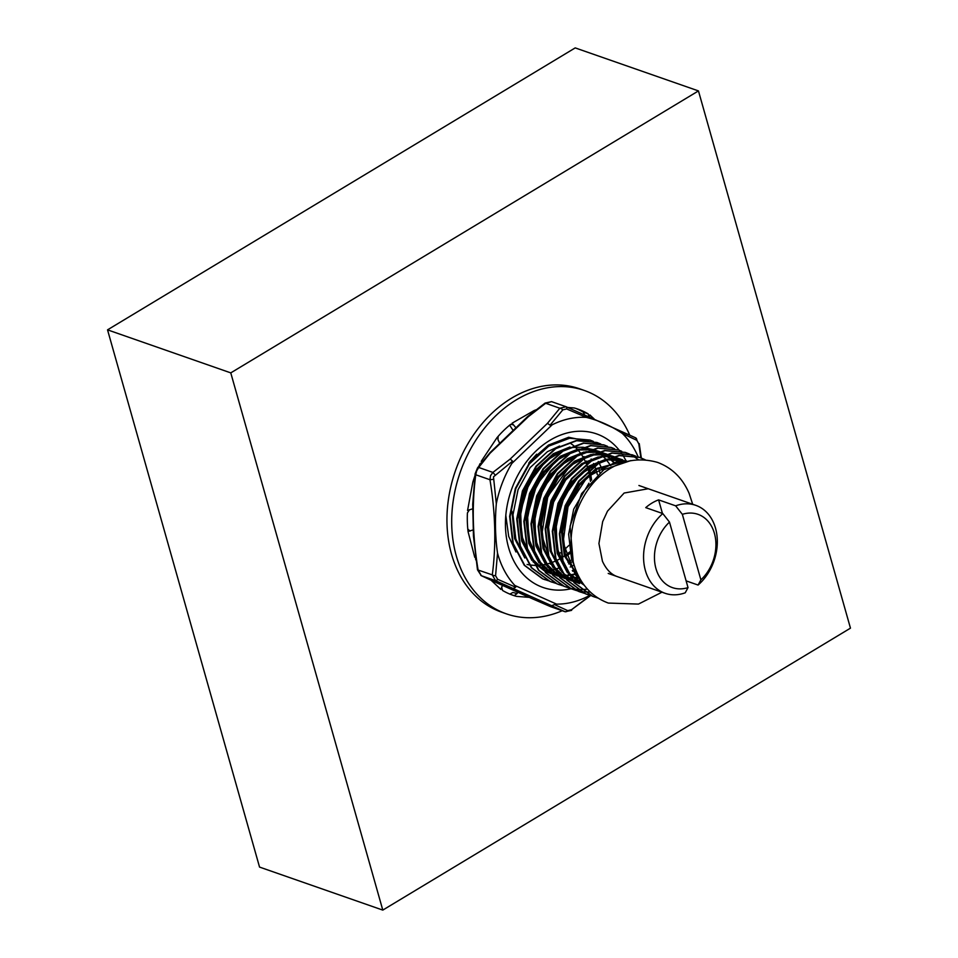 <?xml version="1.0" encoding="UTF-8"?>
<svg xmlns="http://www.w3.org/2000/svg" width="958" height="958" viewBox="0 0 958 958"><rect width="100%" height="100%" fill="white"/><g stroke="black" fill="none" stroke-linecap="round" stroke-linejoin="round"><path stroke-width="1.44" d="M698.454 90.914L850.465 628.149L382.793 910.1L230.77 372.878L698.454 90.914L575.207 47.9L107.535 329.851L230.77 372.878M107.535 329.851L259.546 867.086L382.793 910.1M662.445 513.464L658.601 499.872L675.665 505.836A46.571 35.518 -70.8 0 1 695.795 505.345A46.571 35.518 -70.8 0 1 715.518 528.169A46.571 35.518 -70.8 0 1 698.083 585.051L686.12 580.871M662.804 513.584L669.486 522.098A38.811 29.602 109.2 0 0 655.955 568.597A38.811 29.602 109.2 0 0 688.024 587.601L685.221 592.798A46.571 35.518 -70.8 0 1 665.091 593.289A46.571 35.518 -70.8 0 1 645.369 570.465A46.571 35.518 -70.8 0 1 662.804 513.584L645.74 507.632A46.571 35.518 109.2 0 1 658.601 499.872M573.183 561.448L570.058 526.217L581.614 493.574L603.839 469.683L630.843 460.57M598.151 598.151L592.763 596.331L574.513 582.799L562.993 560.897L559.879 533.929L565.591 505.968L579.171 481.263L598.499 463.528L619.323 455.625L639.788 457.433L645.177 459.768M594.75 597.085L592.284 596.163L574.034 582.644L562.514 560.741L559.412 533.762L565.112 505.8L578.692 481.096L598.02 463.361L618.856 455.457L639.309 457.277L644.985 459.756M591.242 595.72L585.649 593.84L567.399 580.32L555.88 558.418L552.778 531.451L558.478 503.489L572.058 478.772L591.385 461.049L612.222 453.146L632.675 454.954L635.944 456.259M587.649 594.607L585.17 593.673L566.932 580.153L555.412 558.251L552.299 531.283L557.999 503.321L571.591 478.605L590.918 460.882L611.743 452.978L632.196 454.787L635.693 456.2M584.14 593.241L578.536 591.361L560.298 577.842L548.778 555.939L545.665 528.972L551.365 501.01L564.945 476.294L584.272 458.571L605.109 450.667L625.562 452.475L628.831 453.781M629.059 453.876L632.22 455.493M632.448 455.613L638.315 459.66M580.536 592.128L578.057 591.194L559.819 577.674L548.299 555.772L545.186 528.804L550.898 500.842L564.478 476.126L583.805 458.403L604.63 450.5L625.323 452.392M580.512 591.445L571.423 588.883L553.185 575.363L541.665 553.461L538.552 526.481L544.252 498.531L557.843 473.815L577.171 456.08L597.996 448.176L618.449 449.997L621.718 451.29M576.8 590.655L570.956 588.715L552.706 575.195L541.186 553.293L538.073 526.325L543.785 498.364L557.364 473.647L576.692 455.912L597.529 448.009L618.209 449.913M569.914 588.272L564.31 586.404L546.072 572.872L534.552 550.97L531.439 524.002L537.151 496.04L550.73 471.336L570.058 453.601L590.882 445.698L611.348 447.506L614.605 448.811M569.687 588.176L563.843 586.236L545.593 572.716L534.073 550.814L530.971 523.834L536.672 495.873L550.251 471.168L569.579 453.433L590.415 445.53L611.108 447.434M562.801 585.793L557.209 583.913L538.959 570.393L527.439 548.491L524.337 521.523L530.037 493.562L543.617 468.845L562.945 451.122L583.781 443.219L604.235 445.027L607.504 446.332M559.209 584.679L556.73 583.745L538.492 570.226L526.972 548.323L523.858 521.356L529.558 493.394L543.15 468.678L562.478 450.955L583.302 443.051L603.756 444.859L607.252 446.272M555.7 583.314L550.096 581.434L531.858 567.914L520.338 546.012L517.224 519.044L522.924 491.083L536.504 466.366L555.832 448.631L576.668 440.728L597.121 442.548L600.391 443.853M552.095 582.201L549.617 581.266L531.379 567.747L519.859 545.844L516.745 518.877L522.457 490.915L536.037 466.199L555.365 448.476L576.189 440.572L596.882 442.464M548.587 580.823L542.982 578.955L524.745 565.436L513.225 543.533L510.111 516.554L515.811 488.592L529.403 463.888L548.73 446.153L569.555 438.249L590.008 440.069L593.277 441.363M544.982 579.722L542.515 578.788L524.265 565.268L512.746 543.366L509.632 516.386L515.344 488.436L528.96 463.672M597.193 463.037L597.433 463.732M590.308 592.032L584.596 591.936M584.332 591.924L580.764 591.481M587.505 589.17L581.422 589.601M581.159 589.601L577.482 589.457M577.219 589.433L573.65 589.002M573.399 588.954L569.926 588.236M598.822 468.27L599.828 472.593M669.486 522.098L688.024 587.601M698.083 585.051L700.885 579.853L682.347 514.338L675.665 505.836M700.885 579.853A38.811 29.602 109.2 0 0 714.417 533.355A38.811 29.602 109.2 0 0 682.347 514.338M629.693 435.04A118.301 90.22 109.2 0 0 584.344 390.481A118.301 90.22 109.2 0 0 454.176 494.987A118.301 90.22 109.2 0 0 506.375 613.85A118.301 90.22 109.2 0 0 562.214 610.737M584.344 390.481L579.614 388.816A118.301 90.22 109.2 0 0 449.434 493.334A118.301 90.22 109.2 0 0 501.633 612.198L506.375 613.85M536.229 409.773A98.578 75.191 109.2 0 0 534.157 410.527L512.051 423.208L513.296 424.849L510.83 424.286M513.296 424.849L512.291 424.131L510.243 424.657A98.578 75.191 109.2 0 0 497.022 437.638L481.215 461.361L482.425 461.696M483.071 461.876L480.09 463.624A98.578 75.191 109.2 0 0 478.94 466.067M474.869 476.018A98.578 75.191 109.2 0 0 472.857 482.042L467.564 510.458L472.629 508.83M469.54 509.692L467.42 512.925A98.578 75.191 109.2 0 0 468.103 531.834L474.761 557.328L475.563 556.526M475.587 556.778L475.635 559.34A98.578 75.191 109.2 0 0 476.066 560.262M501.609 587.003L502.531 590.439A98.578 75.191 109.2 0 0 512.877 595.241A98.578 75.191 109.2 0 0 516.434 596.355L511.273 594.655M583.41 412.215A98.578 75.191 109.2 0 0 575.974 408.515M584.488 414.706L583.242 412.096L588.188 413.892A98.578 75.191 109.2 0 0 577.854 409.09A98.578 75.191 109.2 0 0 574.285 407.976L567.807 407.461M588.188 413.892L589.122 417.329L589.853 414.91L594.164 418.957M529.259 597.361L516.434 596.355M502.483 585.386L500.866 589.409L491.071 580.237M509.836 594.152L512.841 592.475L517.152 593.517L514.207 595.684M589.457 416.874L589.853 414.91M597.66 463.588L597.756 462.798M517.5 592.104L517.152 593.517M473.084 529.942L469.169 531.139M468.462 530.72L470.079 531.079L467.732 529.044M499.717 443.35L497.956 439.614L498.124 436.609M515.967 427.771L512.051 423.208M513.141 430.477L509.656 425.148M589.877 595.337A95.62 72.928 -70.8 0 1 556.586 604.127L554.49 604.582L567.735 610.629A3.102 2.467 115.2 0 1 564.849 611.635L550.646 606.689A3.102 1.437 113.3 0 1 550.587 606.665L532.768 598.93L550.646 606.689L565.172 611.767L495.573 580.656L492.292 574.884C496.268 544.827 495.49 513.105 489.957 479.73L490.52 475.683L492.915 472.426L510.195 459.05L512.566 461.133L493.49 476.844L496.316 503.764A95.62 72.928 -70.8 0 1 503.13 480.88A95.62 72.928 -70.8 0 1 511.847 463.456L512.566 461.133M510.195 459.05L547.461 423.328L559.855 408.252L566.094 406.731A3.102 1.437 113.3 0 1 566.154 406.755L551.569 401.641L545.653 403.294L528.373 416.67L490.017 453.266L478.713 467.468L476.677 470.845L475.755 474.773C471.779 504.83 472.557 536.54 478.09 569.926L481.371 575.71L532.852 598.966M619.718 450.835A81.334 62.03 109.2 0 0 619.311 450.32A81.334 62.03 109.2 0 0 513.105 485.335A81.334 62.03 109.2 0 0 571.052 588.751M572.513 561.544L568.609 563.879M558.61 568.154L555.46 569.028M554.047 569.351L551.58 569.806M548.946 570.142L548.036 570.226M529.139 464.223L528.768 463.097L530.409 460.942L548.443 445.087L568.633 437.267L600.726 443.937M496.316 503.764C494.867 520.685 495.262 537.151 497.525 553.161L495.573 575.71L497.585 579.255L515.667 587.218L514.841 585.458A95.62 72.928 -70.8 0 1 497.525 553.161M640.866 457.828L638.806 443.865L636.795 440.309L622.353 433.471A95.62 72.928 -70.8 0 1 638.172 456.894M622.353 433.471C611.252 425.939 599.265 420.586 586.404 417.401L566.633 408.934L562.801 409.868L550.084 425.16L552.179 424.789A95.62 72.928 -70.8 0 1 586.404 417.401M625.993 460.75A81.334 62.03 109.2 0 0 622.844 455.242M622.712 455.05A81.334 62.03 109.2 0 0 621.119 452.703M620.784 452.236A81.334 62.03 109.2 0 0 619.79 450.919M480.82 575.387A3.102 2.467 -64.8 0 0 481.215 575.638L477.491 569.818L473.456 536.133L472.713 504.339L475.132 473.791A3.102 1.389 7.1 0 0 475.755 474.773L489.957 479.73L493.202 479.347M565.699 406.575L635.37 437.71A3.102 2.467 -64.8 0 1 635.525 437.77L566.154 406.755A3.102 1.437 113.3 0 1 566.633 408.934M567.735 610.629L571.567 609.695L585.051 599.445M532.756 598.93L494.292 581.722M494.16 581.674L481.215 575.638A3.102 2.467 -64.8 0 0 481.371 575.71L495.573 580.656A3.102 1.437 -66.7 0 0 497.585 579.255M477.491 569.818L492.292 574.884A3.102 1.389 7.1 0 0 495.573 575.71M475.575 473.192A3.102 1.389 7.1 0 0 475.132 473.791L477.551 467.839A3.102 1.605 37.8 0 1 478.713 467.468L492.915 472.426L495.023 474.857M527.535 417.293L528.373 416.67L527.535 417.293M490.173 452.499L527.595 416.622L545.102 403.067L559.855 408.252A3.102 1.605 37.8 0 1 562.801 409.868M513.368 588.38L515.667 587.218M554.49 604.582L551.94 605.624M571.567 609.695L590.631 595.553M547.461 423.328L550.084 425.16M638.806 443.865L635.525 437.77A3.102 2.467 -64.8 0 1 636.795 440.309M574.728 566.873L571.471 558.37L568.633 534.193L573.698 509.141L588.966 483.191M582.476 582.799L564.358 555.88L561.532 531.714L566.585 506.662L578.704 484.509L595.972 468.618L624.209 461.253M584.248 585.254L568.501 574.058M567.459 572.848L557.245 553.401L554.419 529.235L559.472 504.183L571.591 482.03L588.859 466.139L605.528 459.385M607.001 459.121L626.448 460.906M579.506 583.65L572.884 580.776M572.285 580.44L561.4 571.579M560.346 570.369L550.131 550.922L547.305 526.756L552.371 501.693L564.49 479.551L581.745 463.66L598.415 456.906M599.888 456.643L613.012 456.703M613.647 456.822L622.712 459.876M582.715 583.135L580.967 582.991M579.123 582.763L578.524 582.668M572.393 581.159L565.771 578.285M565.172 577.949L554.287 569.1M553.245 567.89L543.03 548.443L540.192 524.265L545.258 499.214L557.376 477.072L574.632 461.169L591.302 454.415M592.774 454.152L605.899 454.224M606.534 454.343L613.671 456.523M614.09 456.703L615.599 457.397M617.623 458.475L618.94 459.265M619.838 459.84L622.149 461.505M579.841 580.704L577.291 580.728M575.866 580.668L573.866 580.512M572.022 580.285L571.411 580.189M565.292 578.68L558.67 575.806M558.059 575.471L547.174 566.621M546.132 565.412L535.917 545.952L533.079 521.787L538.145 496.735L550.263 474.581L567.531 458.69L584.2 451.936M585.661 451.673L598.786 451.733M599.433 451.853L606.57 454.044M606.989 454.224L608.486 454.918M610.509 455.984L611.827 456.774M612.725 457.361L615.036 459.026M615.539 459.433L618.102 461.684M579.267 577.482L577.949 577.71M576.848 577.866L573.95 578.153M572.74 578.225L571.088 578.249M568.765 578.189L566.753 578.033M564.909 577.794L564.298 577.698M558.179 576.201L551.557 573.327M550.958 572.992L540.061 564.13M539.019 562.921L528.804 543.473L525.978 519.308L531.031 494.256L543.15 472.102L560.418 456.212L577.087 449.458M578.56 449.194L591.685 449.254M592.319 449.374L599.457 451.553M599.876 451.733L601.385 452.439M603.396 453.505L604.714 454.296M605.612 454.882L607.923 456.547M608.438 456.954L609.468 457.816M609.743 458.056L610.988 459.193M611.312 459.505L613.898 462.295M614.114 462.546L615.12 463.804M577.399 573.722L575.028 574.381M573.998 574.632L570.836 575.231M568.956 575.483L566.837 575.674M565.627 575.734L563.975 575.77M561.651 575.71L559.64 575.554M557.796 575.315L557.185 575.219M551.066 573.722L544.443 570.836M543.845 570.501L532.947 561.651M531.906 560.442L521.691 540.995L518.865 516.817L523.93 491.765L536.049 469.624L553.305 453.733L569.974 446.967M575.578 569.315L572.297 570.585M524.804 557.963L514.59 538.516L511.955 511.261M586.021 462.51L586.559 463.84M588.032 468.091L588.679 470.366M581.757 581.71L565.591 556.311L562.753 532.145L567.819 507.093L579.937 484.94L597.193 469.049L622.808 461.516M565.723 569.327L558.478 553.832L555.652 529.666L560.705 504.615L572.824 482.461L590.092 466.57L602.283 460.942M558.61 566.849L551.365 551.353L548.539 527.175L553.604 502.124L565.711 479.982L582.979 464.091L595.169 458.463M551.509 564.37L544.264 548.862L541.426 524.697L546.491 499.645L558.61 477.503L575.866 461.6L588.056 455.972M581.386 581.123L580.38 581.159M544.395 561.891L537.151 546.383L534.313 522.218L539.378 497.166L551.497 475.012L568.753 459.121L580.955 453.493M579.59 578.081L577.363 578.393M537.282 559.4L530.037 543.904L527.211 519.739L532.265 494.675L544.384 472.534L561.651 456.643L573.842 451.014M577.722 574.417L575.519 574.992M530.169 556.921L522.924 541.426L520.098 517.248L525.164 492.196L537.27 470.055L554.538 454.164L566.729 448.536M575.89 570.13L572.764 571.279M523.068 554.442L515.823 538.935L512.985 514.769L518.05 489.718L530.169 467.576L547.425 451.673L559.616 446.045M573.974 565.22L570.202 567.04M515.955 551.964L508.71 536.456L505.8 515.356M598.223 461.481L598.654 462.211M599.169 463.121L601.025 466.869M601.097 467.025L602.522 470.582M571.902 559.747L567.866 562.19M563.687 564.298L563.088 564.561M591.122 458.99L591.553 459.732M593.517 463.528L593.912 464.391M593.984 464.546L594.487 465.72M594.655 466.115L596.008 469.815M596.044 469.959L597.361 474.617M570.166 553.293L565.819 556.562M562.023 558.993L560.753 559.712M556.574 561.819L555.975 562.083M551.281 563.879L550.419 564.154M584.009 456.511L584.44 457.253M586.416 461.049L586.799 461.9M586.871 462.067L587.374 463.241M588.942 467.48L589.577 469.588M589.709 470.043L590.356 472.593M590.655 473.947L591.637 480.15M568.932 545.401L564.13 549.904M560.61 552.718L558.706 554.083M536.66 454.224L528.768 463.097M514.841 585.458L556.586 604.127M552.179 424.789L511.847 463.456M695.795 505.345L638.914 485.49M590.475 481.431L588.691 470.953M588.571 470.474L586.583 464.343M586.428 463.935L584.021 458.726M583.841 458.379L581.063 453.853M580.847 453.541L577.686 449.565M577.446 449.302L573.806 445.781M573.519 445.542L570.369 443.183M527.08 564.466L529.127 564.873M529.534 564.945L534.899 565.448M535.271 565.459L540.324 565.256M540.683 565.208L545.605 564.406M545.964 564.322L550.874 562.933M551.221 562.813L556.215 560.777M556.574 560.61L561.711 557.819M562.095 557.592L570.477 551.401M610.773 465.696L606.127 459.493M605.887 459.229L602.247 455.709M601.959 455.469L597.66 452.368M597.325 452.164L591.9 449.494M591.457 449.314L583.661 447.338M582.943 447.254L572.656 447.446L567.423 448.584M565.567 449.146L545.988 460.774L529.079 483.275L520.649 511.44L521.535 535.306L529.618 555.652M530.78 557.364L542.743 568.992M543.39 569.399L551.03 573.1M551.509 573.255L557.568 574.8M557.975 574.872L563.34 575.375M563.711 575.387L568.765 575.183M569.124 575.135L577.303 573.495M614.868 463.9L609.36 458.187M609.072 457.96L604.773 454.858M604.426 454.643L599.013 451.972M598.57 451.793L590.775 449.817M590.056 449.733L579.255 450.009L574.537 451.062M572.68 451.625L556.143 460.69L536.827 484.52L527.583 515.5L528.792 538.504L536.72 558.131M537.881 559.843L549.844 571.471M550.503 571.878L558.143 575.578M558.622 575.746L564.681 577.291M565.076 577.351L570.453 577.854M570.824 577.866L579.123 577.219M618.581 462.606L611.887 457.337M611.539 457.134L606.127 454.451M605.672 454.284L597.888 452.308M597.169 452.212L586.871 452.416L581.65 453.541M579.794 454.116L560.202 465.744L543.282 488.269L534.863 516.47L535.75 540.288L543.833 560.622M544.994 562.334L556.957 573.95M557.604 574.369L565.256 578.057M565.723 578.225L571.794 579.77M572.189 579.829L580.883 580.297M621.802 461.744L613.24 456.93M612.785 456.762L604.989 454.787M604.282 454.691L593.421 454.978L588.763 456.032M586.907 456.595L570.273 465.732L547.868 496.292L541.737 535.019L550.946 563.1M552.107 564.813L564.07 576.441M564.717 576.848L572.369 580.536M572.836 580.704L582.416 582.692M625.167 461.085L608.258 459.852L602.977 460.99M601.121 461.552L580.237 474.378L564.178 496.603L556.179 523.99L557.089 547.772L565.16 568.058M566.322 569.77L568.669 572.824L583.506 584.26M621.203 461.888L615.275 462.343L587.194 477.012L568.022 506.746L563.076 542.491L575.279 574.692L581.123 580.692M665.091 593.289L608.21 573.435M648.243 488.748L624.137 493.035L607.516 511.129L602.678 521.583L598.93 543.497L602.438 561.232C606.246 569.519 611.288 574.668 617.551 576.692M692.682 504.255L689.089 493.298C682.503 478.066 671.953 467.755 657.463 462.367C595.984 445.135 555.496 523.739 576.704 572.142C583.302 587.374 593.84 597.684 608.342 603.073L638.459 604.079L661.978 592.2M477.551 467.839L490.137 452.535M545.102 403.067L551.58 401.641M565.16 611.767L571.639 610.342M641.333 458.02L639.249 443.602"/></g></svg>
